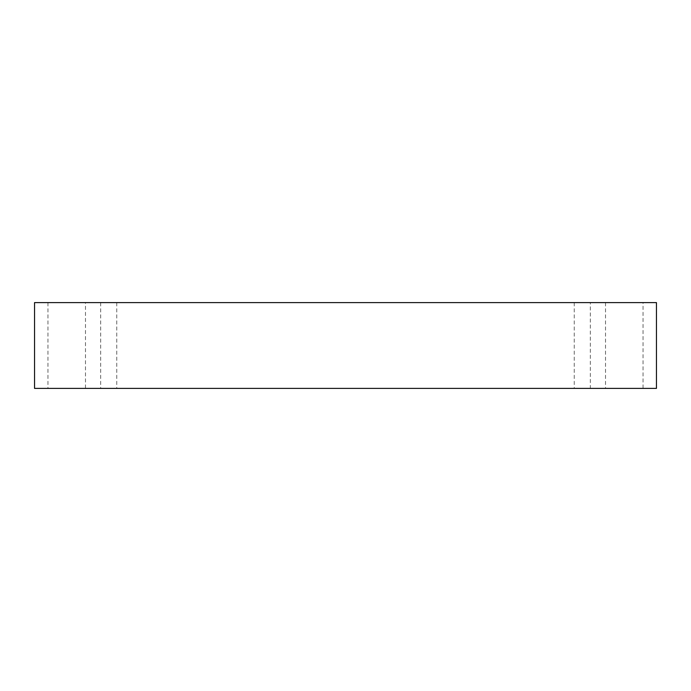 <?xml version="1.0" encoding="UTF-8"?>
<svg xmlns="http://www.w3.org/2000/svg" width="691" height="691" viewBox="0 0 691 691"><rect width="100%" height="100%" fill="white"/><g stroke="black" fill="none" stroke-linecap="round" stroke-linejoin="round"><path stroke-width="0.52" stroke-dasharray="3.46 2.59" d="M108.712 388.394L100.67 388.394L108.712 388.394M108.712 302.606L100.67 302.606L108.712 302.606M85.485 302.606L47.955 302.606L85.485 302.606L85.485 388.394L47.955 388.394L85.485 388.394M643.045 302.606L605.515 302.606L643.045 302.606L643.045 388.394L605.515 388.394L643.045 388.394M590.33 302.606L574.247 302.606L590.33 302.606L590.33 388.394L574.247 388.394L590.33 388.394M34.55 302.606L656.45 302.606L656.45 388.394L34.55 388.394L34.55 302.606M100.67 302.606L100.67 388.394M116.753 302.606L116.753 388.394M574.247 302.606L574.247 388.394M605.515 302.606L605.515 388.394M47.955 302.606L47.955 388.394"/><path stroke-width="1.04" d="M656.45 302.606L34.55 302.606L34.55 388.394L656.45 388.394L656.45 302.606"/></g></svg>
